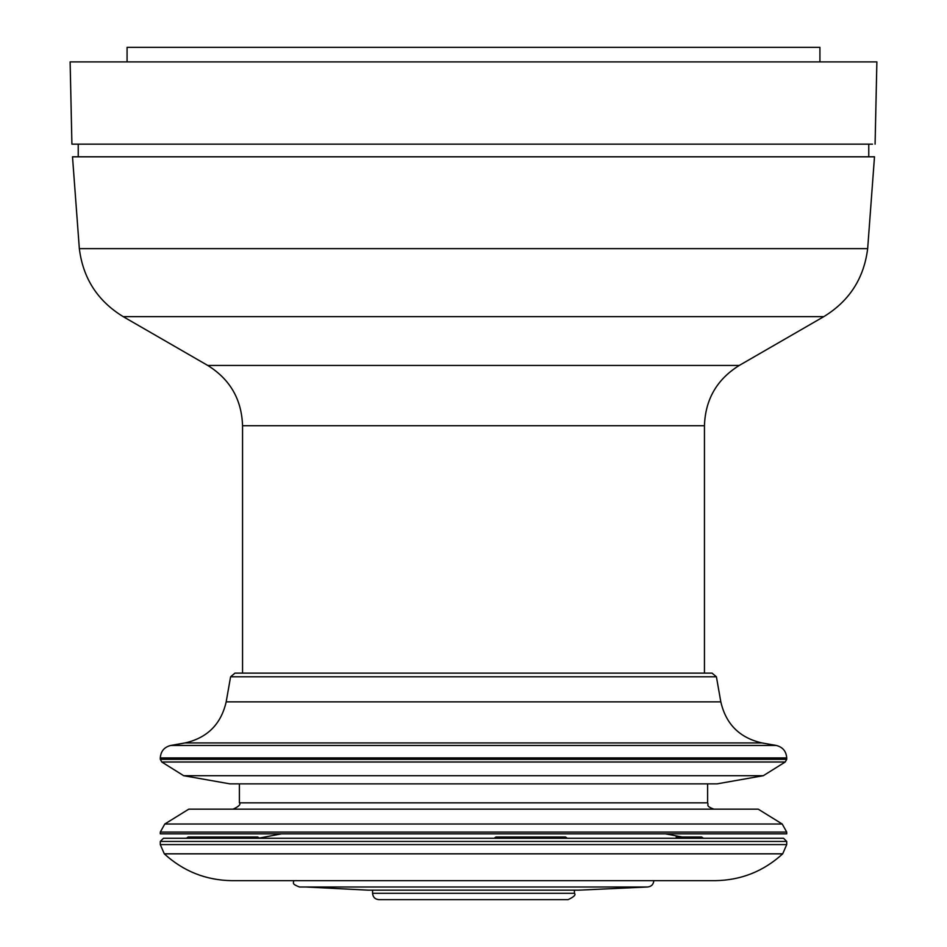 <?xml version="1.0" encoding="UTF-8"?>
<svg xmlns="http://www.w3.org/2000/svg" width="947" height="947" viewBox="0 0 947 947"><rect width="100%" height="100%" fill="white"/><g stroke="black" fill="none" stroke-linecap="round" stroke-linejoin="round"><path stroke-width="1.42" d="M875.087 144.157L876.875 61.898L70.125 61.898L71.913 144.157L872.483 144.157M160.292 832.082L786.708 832.082L786.708 833.845L160.292 833.845L160.292 832.082L164.79 824.008L782.21 824.008L758.227 809.164L188.773 809.164L164.79 824.008M372.573 893.317L574.427 893.317C576.096 894.773 573.989 896.88 568.093 899.65L378.907 899.65C375.059 899.271 372.952 897.164 372.573 893.317L372.573 890.156M568.093 899.65L555.759 899.65M567.312 838.273L565.525 837.006L495.92 837.006L494.133 838.273M676.158 837.006L701.632 837.006L676.158 837.006M188.145 837.006L257.75 837.006L188.145 837.006L186.358 838.273M763.294 775.711L183.706 775.711L161.783 762.004L785.217 762.004L763.294 775.711L717.104 783.856L229.896 783.856L183.706 775.711M575.693 886.996L371.307 886.996M305.822 886.996L368.146 890.156L578.854 890.156L647.499 886.996L299.501 886.996C290.113 883.397 294.801 882.782 293.168 880.663M163.452 838.273L783.548 838.273L786.708 841.433L160.292 841.433L163.452 838.273M278.892 880.663L267.492 880.663M782.707 853.827L164.293 853.827C183.387 871.287 205.866 880.237 231.731 880.663L715.269 880.663C741.134 880.237 763.613 871.287 782.707 853.827L786.708 844.606L786.708 841.433M665.492 833.845L688.741 838.273M519.074 156.811L72.505 156.811L79.335 248.635L867.665 248.635L874.495 156.811L519.074 156.811M819.924 61.898L819.924 47.35L127.076 47.35L127.076 61.898M164.293 853.827L160.292 844.606L786.708 844.606M160.292 759.328L160.292 757.92L786.708 757.92L786.708 759.328L160.292 759.328L161.783 762.004M786.708 757.92C786.223 751.243 782.743 747.088 776.244 745.455L170.756 745.455C164.257 747.088 160.777 751.243 160.292 757.92M501.105 676.785L230.595 676.785L234.963 673.128L712.037 673.128L716.406 676.785L501.105 676.785M716.406 676.785L720.821 701.857L226.179 701.857L230.595 676.785M720.821 701.857C725.923 724.135 739.607 737.831 761.885 742.922L185.115 742.922C207.393 737.831 221.077 724.135 226.179 701.857M707.61 783.856L707.61 802.843L239.39 802.843C241 804.382 238.881 806.489 233.057 809.164M704.45 673.128L704.45 425.724L242.55 425.724L242.55 673.128M704.45 425.724C705.314 399.445 716.915 379.345 739.252 365.447L823.807 316.641L123.193 316.641C97.648 301.016 83.028 278.347 79.335 248.635M739.252 365.447L207.748 365.447L123.193 316.641M574.427 893.317L574.427 890.156M703.42 838.273L701.632 837.006M259.537 838.273L257.75 837.006M653.832 880.663C653.454 884.51 651.347 886.617 647.499 886.996M232.11 880.663L714.89 880.663M160.292 844.606L160.292 841.433M281.508 833.845L258.259 838.273M786.708 759.328L785.217 762.004M185.115 742.922L170.756 745.455M761.885 742.922L776.244 745.455M707.61 802.843C709.102 804.891 704.828 805.802 713.943 809.164M239.39 783.856L239.39 802.843M786.708 832.082L782.21 824.008M868.766 156.811L868.766 144.157M78.234 156.811L78.234 144.157M823.807 316.641C849.352 301.016 863.972 278.347 867.665 248.635M242.55 425.724C241.686 399.445 230.085 379.345 207.748 365.447"/></g></svg>
